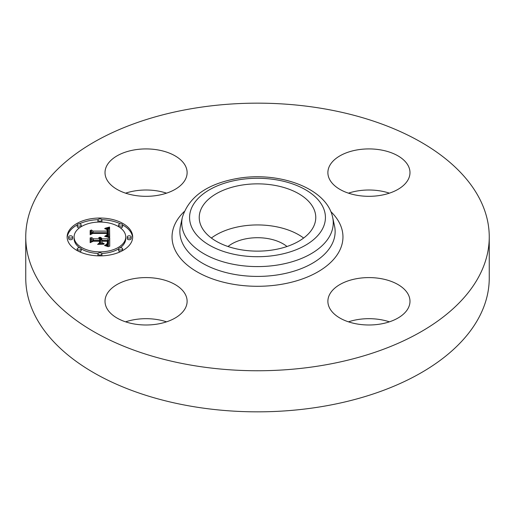 <?xml version="1.0" encoding="UTF-8"?>
<svg xmlns="http://www.w3.org/2000/svg" width="515" height="515" viewBox="0 0 515 515"><rect width="100%" height="100%" fill="white"/><g stroke="black" fill="none" stroke-linecap="round" stroke-linejoin="round"><path stroke-width="0.77" d="M211.356 238.039A58.266 33.642 180 0 1 303.644 238.039M228.01 246.505A36.153 20.87 180 0 1 247.322 238.554A36.153 20.87 180 0 1 286.99 246.505M489.25 236.958L489.25 278.042A231.75 133.797 180 0 1 322.744 406.432A231.75 133.797 180 0 1 25.75 278.042L25.75 236.958A231.75 133.797 180 0 1 192.256 108.568A231.75 133.797 180 0 1 489.25 236.958A231.75 133.797 180 0 1 322.744 365.341A231.75 133.797 180 0 1 25.75 236.958M125.596 321.836A41.052 23.703 180 0 1 166.538 321.836M125.596 193.164A41.052 23.703 180 0 1 134.512 190.968A41.052 23.703 180 0 1 166.538 193.164M348.462 193.164A41.052 23.703 180 0 1 389.404 193.164M348.462 321.836A41.052 23.703 180 0 1 357.378 319.635A41.052 23.703 180 0 1 389.404 321.836M313.41 208.021A58.266 33.642 180 0 1 315.766 217.491A58.266 33.642 180 0 1 265.785 250.792A58.266 33.642 180 0 1 201.59 226.967A58.266 33.642 180 0 1 199.234 217.491A58.266 33.642 180 0 1 249.215 184.196A58.266 33.642 180 0 1 313.41 208.021M380.488 324.032A41.052 23.703 180 0 1 327.881 301.288A41.052 23.703 180 0 1 357.378 278.551A41.052 23.703 180 0 1 409.985 301.288A41.052 23.703 180 0 1 380.488 324.032M408.324 165.946A41.052 23.703 180 0 1 409.985 172.622A41.052 23.703 180 0 1 374.772 196.08A41.052 23.703 180 0 1 329.542 179.291A41.052 23.703 180 0 1 327.881 172.622A41.052 23.703 180 0 1 363.094 149.157A41.052 23.703 180 0 1 408.324 165.946M134.512 149.878A41.052 23.703 180 0 1 187.119 172.622A41.052 23.703 180 0 1 157.622 195.365A41.052 23.703 180 0 1 105.015 172.622A41.052 23.703 180 0 1 134.512 149.878M185.458 294.619A41.052 23.703 180 0 1 187.119 301.288A41.052 23.703 180 0 1 151.906 324.753A41.052 23.703 180 0 1 106.676 307.964A41.052 23.703 180 0 1 105.015 301.288A41.052 23.703 180 0 1 140.228 277.83A41.052 23.703 180 0 1 185.458 294.619M99.91 255.878A32.773 18.926 180 0 1 67.137 236.958A32.773 18.926 180 0 1 99.91 218.032A32.773 18.926 180 0 1 132.683 236.958A32.773 18.926 180 0 1 99.91 255.878M99.91 251.867A25.821 14.909 180 0 1 74.089 236.958A25.821 14.909 180 0 1 99.91 222.049A25.821 14.909 180 0 1 125.731 236.958A25.821 14.909 180 0 1 99.91 251.867M109.508 236.9L105.375 235.761L107.976 234.866L108.427 232.857L92.9 232.761L91.335 233.739L91.335 229.96L93.015 231.113L107.268 231.113L106.811 229.394L104.661 228.673L107.12 229.265L107.641 231.023L108.343 231.113L108.356 229.729L107.815 228.872L105.131 228.254L109.573 227.057L109.508 236.9M108.543 237.37L104.629 236.282L107.403 236.694L109.013 237.273L108.543 237.37M106.714 235.143L107.262 233.43L92.855 233.424L90.164 234.737L90.164 230.514L90.55 230.321L90.55 234.28L92.745 233.173L107.667 233.173L107.5 234.686L106.714 235.233M109.714 246.305L105.421 244.947L108.144 243.627L108.523 240.492L101.822 240.492L101.822 240.994L107.738 240.994L107.661 243.228L106.277 244.438L107.275 243.344L107.352 241.207L101.822 241.207L101.822 242.456L104.242 243.775L98.243 243.775L100.618 242.385L100.618 240.492L93.402 240.492L91.541 241.548L91.541 237.492L93.402 238.838L99.562 238.838L98.732 237.724L99.028 237.563L99.949 238.838L100.618 238.838L99.788 237.203L101.23 237.795L101.822 238.838L107.867 238.838L109.714 237.724L109.714 246.305L109.714 239.346L107.867 240.46L101.822 240.46L100.65 239.082M108.369 246.704L104.461 245.449L106.888 245.81L108.369 246.704M97.554 244.38L103.959 244.161L97.554 244.38M99.414 241.207L93.286 241.207L90.164 242.662L90.164 237.872L90.55 237.666L90.55 242.198L93.112 240.994L99.801 240.994L99.801 242.662L99.414 242.9L99.414 241.207M129.207 238.104A1.989 1.146 180 0 1 127.224 236.958A1.989 1.146 180 0 1 129.207 235.806A1.989 1.146 180 0 1 131.196 236.958A1.989 1.146 180 0 1 129.207 238.104M99.91 255.022A1.989 1.146 180 0 1 97.921 253.869A1.989 1.146 180 0 1 99.91 252.723A1.989 1.146 180 0 1 101.899 253.869A1.989 1.146 180 0 1 99.91 255.022M120.626 250.065A1.989 1.146 180 0 1 118.643 248.919A1.989 1.146 180 0 1 120.626 247.773A1.989 1.146 180 0 1 122.615 248.919A1.989 1.146 180 0 1 120.626 250.065M70.613 238.104A1.989 1.146 180 0 1 68.624 236.958A1.989 1.146 180 0 1 70.613 235.806A1.989 1.146 180 0 1 72.596 236.958A1.989 1.146 180 0 1 70.613 238.104M79.194 250.065A1.989 1.146 180 0 1 77.205 248.919A1.989 1.146 180 0 1 79.194 247.773A1.989 1.146 180 0 1 81.177 248.919A1.989 1.146 180 0 1 79.194 250.065M99.91 218.894A1.989 1.146 180 0 1 101.899 220.04A1.989 1.146 180 0 1 99.91 221.186A1.989 1.146 180 0 1 97.921 220.04A1.989 1.146 180 0 1 99.91 218.894M120.626 223.845A1.989 1.146 180 0 1 122.615 224.997A1.989 1.146 180 0 1 120.626 226.143A1.989 1.146 180 0 1 118.643 224.997A1.989 1.146 180 0 1 120.626 223.845M79.194 223.845A1.989 1.146 180 0 1 81.177 224.997A1.989 1.146 180 0 1 79.194 226.143A1.989 1.146 180 0 1 77.205 224.997A1.989 1.146 180 0 1 79.194 223.845M99.562 239.565L99.949 240.46L100.618 240.46L100.65 238.593M91.541 241.548L91.541 239.115L93.402 240.46L99.562 240.46L99.562 238.838M107.403 243.717L107.403 242.636L107.751 242.842M108.511 242.423L108.523 240.492M107.847 245.571L108.491 244.168L108.511 240.801M107.867 238.838L107.867 240.46M101.822 238.838L101.822 240.46M101.77 238.593L101.77 240.215M101.687 238.368L101.687 239.99M101.571 238.162L101.571 239.784M101.416 237.969L101.416 239.591M101.23 237.795L101.23 239.417M101.011 237.64L101.011 239.263M100.753 237.505L100.753 239.127M100.464 237.383L100.464 237.994M100.142 237.286L100.142 237.64M100.637 238.715L100.637 240.338M100.618 238.838L100.618 240.46M99.949 238.838L99.949 240.46M99.936 238.683L99.936 240.305M99.91 238.535L99.91 240.157M99.865 238.394L99.865 240.009M99.801 238.252L99.801 239.874M99.717 238.123L99.717 239.745M99.614 238.001L99.614 239.623M99.498 237.879L99.498 238.509M99.363 237.769L99.363 238.252M99.202 237.666L99.202 238.078M99.028 237.563L99.028 237.924M93.402 238.838L93.402 240.46M100.618 242.385L100.618 243.775M101.822 242.456L101.822 243.775M107.416 242.462L107.416 243.704M107.384 242.797L107.384 243.737M107.365 242.951L107.365 243.762M107.339 243.093L107.339 243.795M107.307 243.222L107.307 243.827M107.275 243.344L107.275 243.872M107.184 243.556L107.184 243.949M107.783 241.657L107.783 242.655M107.77 241.445L107.77 242.732M107.738 240.994L107.738 242.617M108.504 242.32L108.504 243.943M108.491 242.546L108.491 244.168M108.459 242.765L108.459 244.387M108.42 242.964L108.42 244.586M108.369 243.157L108.369 244.773M108.305 243.325L108.305 244.947M108.234 243.486L108.234 245.108M108.144 243.627L108.144 245.249M108.047 243.756L108.047 245.378M107.938 243.872L107.938 245.494M107.809 243.975L107.809 245.558M107.654 244.084L107.654 245.507M107.474 244.194L107.474 245.455M107.262 244.297L107.262 245.398M107.023 244.406L107.023 245.333M106.76 244.516L106.76 245.269M106.463 244.625L106.463 245.192M106.142 244.734L106.142 245.114M108.06 229.111L109.573 228.679L109.689 236.952M107.641 231.023L107.641 232.645L108.343 232.735L108.427 230.314M107.281 231.035L107.641 231.898M91.335 233.739L91.335 231.576L93.015 232.735L107.268 232.735L107.281 230.527M108.041 236.424L108.485 233.604M109.573 227.057L109.573 228.679M109.09 227.199L109.09 228.821M108.614 227.334L108.614 228.956M108.144 227.469L108.144 229.085M107.687 227.585L107.687 228.782M107.236 227.701L107.236 228.57M106.798 227.81L106.798 228.441M106.367 227.907L106.367 228.357M108.42 230.469L108.42 232.091M108.414 230.623L108.414 232.246M108.395 230.784L108.395 232.407M108.369 230.945L108.369 232.568M108.343 231.113L108.343 232.735M107.648 230.347L107.648 230.752M107.629 230.173L107.629 231.795M107.596 230.012L107.596 231.634M107.545 229.857L107.545 231.48M107.487 229.716L107.487 231.338M107.416 229.587L107.416 231.209M107.332 229.471L107.332 231.093M107.229 229.362L107.229 230.076M107.12 229.265L107.12 229.767M106.85 229.098L106.85 229.433M107.268 231.113L107.268 232.735M93.015 231.113L93.015 232.735M108.478 233.784L108.478 235.4M108.459 233.952L108.459 235.574M108.427 234.106L108.427 235.728M108.382 234.254L108.382 235.876M108.324 234.396L108.324 236.018M108.259 234.525L108.259 236.147M108.176 234.647L108.176 236.269M108.079 234.763L108.079 236.385M107.976 234.866L107.976 236.398M107.854 234.956L107.854 236.359M107.719 235.04L107.719 236.314M107.564 235.123L107.564 236.269M107.384 235.201L107.384 236.218M107.191 235.278L107.191 236.16M106.972 235.349L106.972 236.102M106.734 235.413L106.734 236.044M106.483 235.477L106.483 235.986M106.206 235.535L106.206 235.922M90.164 234.737L90.164 232.136L90.55 231.943M107.667 233.173L107.667 233.99M107.268 234.119L107.268 234.962M107.229 234.28L107.229 234.982M107.178 234.434L107.178 235.02M107.114 234.583L107.114 235.059M107.036 234.731L107.036 235.097M99.414 242.617L99.801 242.662M90.164 242.662L90.164 239.494L90.55 239.288M132.658 237.769A32.773 18.926 0 0 0 122.609 224.926M120.491 223.851A32.773 18.926 0 0 0 101.803 219.686M98.017 219.686A32.773 18.926 0 0 0 79.329 223.851M77.211 224.926A32.773 18.926 0 0 0 67.162 237.769M74.089 236.958L74.089 238.58A25.821 14.909 0 0 0 79.613 247.799M81.17 248.835A25.821 14.909 0 0 0 98.062 253.451M101.758 253.451A25.821 14.909 0 0 0 118.65 248.835M120.207 247.799A25.821 14.909 0 0 0 125.731 238.58L125.731 236.958M127.224 236.958L127.224 238.58A1.989 1.146 0 0 0 129.207 239.726A1.989 1.146 0 0 0 131.196 238.58L131.196 236.958M97.921 253.869L97.921 255.492A1.989 1.146 0 0 0 98.017 255.846M101.803 255.846A1.989 1.146 0 0 0 101.899 255.492L101.899 253.869M118.643 248.919L118.643 250.541A1.989 1.146 0 0 0 120.491 251.68M122.609 250.605A1.989 1.146 0 0 0 122.615 250.541L122.615 248.919M68.624 236.958L68.624 238.58A1.989 1.146 0 0 0 70.613 239.726A1.989 1.146 0 0 0 72.596 238.58L72.596 236.958M77.205 248.919L77.205 250.541A1.989 1.146 0 0 0 77.211 250.605M79.329 251.68A1.989 1.146 0 0 0 81.177 250.541L81.177 248.919M101.758 222.087A1.989 1.146 0 0 0 101.899 221.662L101.899 220.04M97.921 220.04L97.921 221.662A1.989 1.146 0 0 0 98.062 222.087M120.207 227.739A1.989 1.146 0 0 0 120.626 227.765A1.989 1.146 0 0 0 122.615 226.619L122.615 224.997M118.643 224.997L118.643 226.619A1.989 1.146 0 0 0 118.65 226.697M77.205 224.997L77.205 226.619A1.989 1.146 0 0 0 79.194 227.765A1.989 1.146 0 0 0 79.613 227.739M81.17 226.697A1.989 1.146 0 0 0 81.177 226.619L81.177 224.997M332.658 217.401L334.531 226.008A77.636 44.824 180 0 1 279.355 274.604A77.636 44.824 180 0 1 180.469 226.008L182.342 217.401C188.825 196.891 207.062 183.932 237.048 178.518C278.641 171.032 326.78 187.936 332.658 217.401A75.75 43.736 180 0 1 278.827 264.819A75.75 43.736 180 0 1 182.342 217.401M330.81 211.594A85.464 49.343 180 0 1 281.563 284.299A85.464 49.343 180 0 1 189.893 267.137A85.464 49.343 180 0 1 184.19 211.594M276.626 255.125A67.922 39.217 180 0 1 192.32 228.531A67.922 39.217 180 0 1 238.374 179.864A67.922 39.217 180 0 1 322.68 206.451A67.922 39.217 180 0 1 276.626 255.125M107.79 241.876L107.79 242.475M107.751 241.239L107.751 242.835"/></g></svg>
